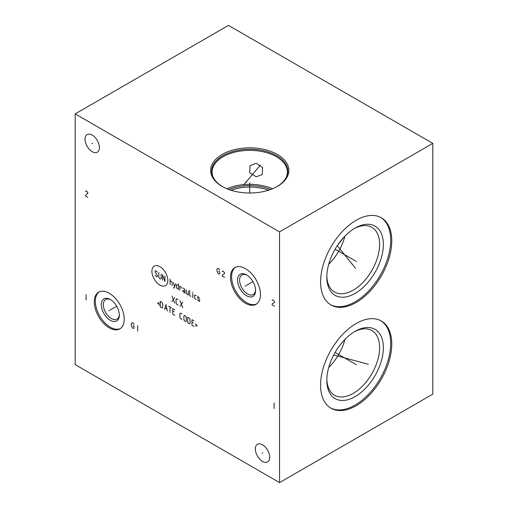 <?xml version="1.0" encoding="UTF-8"?>
<svg xmlns="http://www.w3.org/2000/svg" width="508" height="508" viewBox="0 0 508 508"><rect width="100%" height="100%" fill="white"/><g stroke="black" fill="none" stroke-linecap="round" stroke-linejoin="round"><path stroke-width="0.76" d="M75.184 113.887L75.184 364.617L279.546 482.6L432.816 394.113L432.816 143.383L228.454 25.4L75.184 113.887L279.546 231.877L432.816 143.383M279.546 482.6L279.546 231.877M391.77 240.824A50.336 29.064 -60 0 1 369.799 291.478A50.336 29.064 -60 0 1 331.013 304.965A50.336 29.064 -60 0 1 320.586 281.921A50.336 29.064 -60 0 1 342.557 231.267A50.336 29.064 -60 0 1 381.349 217.78A50.336 29.064 -60 0 1 391.77 240.824M391.77 344.062A50.336 29.064 -60 0 1 369.799 394.722A50.336 29.064 -60 0 1 331.013 408.203A50.336 29.064 -60 0 1 320.586 385.159A50.336 29.064 -60 0 1 342.557 334.505A50.336 29.064 -60 0 1 381.349 321.018A50.336 29.064 -60 0 1 391.77 344.062M99.403 147.536A10.166 5.867 60 0 1 97.295 152.19A10.166 5.867 60 0 1 89.465 149.466A10.166 5.867 60 0 1 85.026 139.236A10.166 5.867 60 0 1 87.135 134.582A10.166 5.867 60 0 1 94.964 137.306A10.166 5.867 60 0 1 99.403 147.536M269.704 457.251A10.166 5.867 60 0 1 267.595 461.905A10.166 5.867 60 0 1 259.766 459.181A10.166 5.867 60 0 1 255.327 448.951A10.166 5.867 60 0 1 257.435 444.303A10.166 5.867 60 0 1 265.265 447.027A10.166 5.867 60 0 1 269.704 457.251M124.231 319.189A21.196 12.236 60 0 1 119.844 328.892A21.196 12.236 60 0 1 103.511 323.215A21.196 12.236 60 0 1 94.259 301.885A21.196 12.236 60 0 1 98.647 292.183A21.196 12.236 60 0 1 114.979 297.859A21.196 12.236 60 0 1 124.231 319.189M260.471 294.608A21.196 12.236 60 0 1 256.083 304.311A21.196 12.236 60 0 1 239.751 298.628A21.196 12.236 60 0 1 230.499 277.305A21.196 12.236 60 0 1 234.886 267.602A21.196 12.236 60 0 1 251.219 273.279A21.196 12.236 60 0 1 260.471 294.608M277.4 154.457A39.11 22.581 180 0 1 277.4 186.392A39.11 22.581 180 0 1 222.085 186.392L222.085 186.392A39.11 22.581 180 0 1 222.085 154.457A39.11 22.581 180 0 1 277.4 154.457M272.574 188.76A37.668 21.749 0 0 0 226.911 188.76M256.21 176.746L249.676 172.809L250.082 165.64L256.21 163.309L262.598 167.57L262.166 174.625L256.21 176.746M270.58 189.535A35.401 20.441 0 0 0 228.905 189.535M268.503 190.24A34.684 20.022 0 0 0 230.981 190.24M343.789 237.35L337.337 245.593M344.932 236.15A37.332 21.552 -60 0 1 328.708 264.243M326.835 275.958A37.332 21.552 -60 0 0 334.55 291.992A37.332 21.552 -60 0 0 363.315 281.991A37.332 21.552 -60 0 0 379.616 244.424A37.332 21.552 120 0 0 371.881 227.336A37.332 21.552 120 0 0 354.14 228.67M383.362 244.424A39.98 23.082 -60 0 1 355.092 293.389A39.98 23.082 -60 0 1 326.822 277.063A39.98 23.082 120 0 1 355.092 228.098A39.98 23.082 120 0 1 383.362 244.424M330.473 304.641A50.336 29.064 -60 0 0 369.068 290.474A50.336 29.064 -60 0 0 390.684 240.195A50.336 29.064 120 0 0 380.797 217.475M247.104 275.222A11.322 6.534 -120 0 0 241.935 274.93A11.322 6.534 -120 0 0 239.592 280.111A11.322 6.534 60 0 0 244.532 291.503A11.322 6.534 60 0 0 253.257 294.538A11.322 6.534 60 0 0 255.588 289.922M255.6 290.538A12.764 7.372 60 0 1 246.577 295.745A12.764 7.372 60 0 1 237.547 280.111A12.764 7.372 -120 0 1 246.577 274.904A12.764 7.372 -120 0 1 255.6 290.538M235.445 267.31A21.196 12.236 -120 0 0 231.591 276.669A21.196 12.236 60 0 0 240.487 297.618A21.196 12.236 60 0 0 256.61 303.968M119.348 314.503A11.322 6.534 60 0 1 117.018 319.119A11.322 6.534 60 0 1 108.293 316.084A11.322 6.534 60 0 1 103.353 304.698A11.322 6.534 -120 0 1 105.696 299.51A11.322 6.534 -120 0 1 110.858 299.809M119.361 315.119A12.764 7.372 -120 0 0 110.338 299.485A12.764 7.372 -120 0 0 101.308 304.698A12.764 7.372 60 0 0 110.338 320.326A12.764 7.372 60 0 0 119.361 315.119M99.206 291.89A21.196 12.236 -120 0 0 95.352 301.257A21.196 12.236 60 0 0 104.248 322.205A21.196 12.236 60 0 0 120.371 328.549M344.932 339.388A37.332 21.552 -60 0 1 328.708 367.481M354.14 331.908A37.332 21.552 120 0 1 371.881 330.575A37.332 21.552 120 0 1 379.616 347.663A37.332 21.552 -60 0 1 363.315 385.229A37.332 21.552 -60 0 1 334.55 395.23A37.332 21.552 -60 0 1 326.835 379.197M383.362 347.663A39.98 23.082 120 0 0 355.092 331.343A39.98 23.082 120 0 0 326.822 380.308A39.98 23.082 -60 0 0 355.092 396.627A39.98 23.082 -60 0 0 383.362 347.663M330.473 407.88A50.336 29.064 -60 0 0 369.068 393.713A50.336 29.064 -60 0 0 390.684 343.433A50.336 29.064 120 0 0 380.797 320.719M249.746 170.809L249.746 170.04L249.746 170.809M249.746 182.734L249.746 193.008M246.164 182.277L246.164 181.502M243.491 185.052L260.445 165.03M92.551 143.192L91.878 143.58M262.852 452.907L262.179 453.295M109.582 310.344L108.909 310.731L109.582 310.344M110.338 309.905L116.719 306.222M134.106 324.434L132.62 322.656L131.426 323.342L131.127 324.549L132.023 327.355L132.62 328.162L133.814 328.39L134.106 326.269L132.918 325.577M137.687 325.577L137.687 331.083M245.821 285.763L245.148 286.15L245.821 285.763M246.577 285.325L252.959 281.642M219.767 270.059L218.281 268.281L217.087 268.967L216.789 270.173L217.684 272.986L218.878 274.13L219.767 273.729L219.767 271.894L218.58 271.209M224.536 277.4L222.155 276.022L223.05 274.244L224.536 273.729L224.536 272.809L223.05 271.031L222.155 271.437M159.868 266.656A11.259 6.502 -120 0 0 151.905 271.253A11.259 6.502 -120 0 0 159.868 285.045A11.259 6.502 -120 0 0 167.831 280.448A11.259 6.502 -120 0 0 159.868 266.656M157.442 272.091L155.734 270.713L155.054 271.107L155.054 271.894L157.442 275.628L157.442 276.416L156.756 276.809L155.054 275.431M161.188 273.863L161.188 278.581L160.503 278.975L159.487 278.384L158.801 277.203L158.801 272.485M162.547 280.156L162.547 274.65L164.935 281.527L164.935 276.022M170.04 284.48L170.04 278.975M172.085 285.661L172.085 282.118L170.04 280.549M173.45 287.757L174.13 288.15L175.489 283.693M173.45 282.512L174.473 287.039M178.441 285.394L176.403 284.613L176.403 287.757L178.441 289.331L178.441 283.826M181.394 288.284L181.166 286.969L179.807 286.182L179.807 290.119M184.912 291.103L182.874 290.316L182.874 291.49L184.912 293.065L184.575 288.938L182.874 287.953M186.277 289.922L186.277 293.459L188.322 295.034L188.322 291.103M189.681 290.316L189.681 295.427L190.703 296.412M192.748 297.586L192.748 293.656M192.748 292.475L192.748 292.081L192.748 292.475M196.266 295.688L194.564 295.097L194.564 298.247L196.266 299.618M197.631 300.012L199.333 301.39L199.676 301.193L199.676 300.012L197.631 298.05L197.631 296.869L197.974 296.672L199.676 298.05M171.971 301.561L174.695 297.631M171.971 296.056L174.695 303.136M178.105 299.593L176.74 298.806L176.06 299.199L176.06 303.136L176.74 304.317L178.105 305.098M180.035 306.216L182.759 302.285M180.035 300.711L182.759 307.791M159.372 302.99L157.556 302.99L159.372 305.086M160.28 306.921L161.982 307.905L162.662 307.511L162.662 303.581L161.982 302.4L160.28 301.415L160.28 306.921M167.316 310.985L165.957 304.692L164.592 309.416M165.049 308.102L166.865 309.15M170.04 312.56L170.04 307.054M168.681 306.267L171.406 307.842M174.809 309.81L172.764 308.629L172.764 314.135L174.809 315.316M174.13 311.772L172.764 310.985M181.966 313.938L180.6 313.15L179.921 313.544L179.921 317.475L180.6 318.656L181.966 319.443M183.896 319.773L184.575 320.948L185.598 321.539L186.277 321.145L186.277 317.214L185.598 316.033L184.575 315.443L183.896 315.836L183.896 319.773M187.643 322.72L189.344 323.704L190.024 323.31L190.024 319.38L189.344 318.199L187.643 317.214L187.643 322.72M193.999 320.885L191.954 319.703L191.954 325.209L193.999 326.39M193.319 322.853L191.954 322.066M195.358 325.869L197.174 325.869L195.358 323.767M274.434 306.21L272.053 304.832L272.351 303.625L274.434 302.539L274.434 301.619L273.539 300.184L272.948 299.841L272.053 300.241M274.098 403.035L274.098 408.54M87.789 197.345L85.401 195.967L86.297 194.189L87.789 193.675L87.789 192.761L86.893 191.326L86.297 190.983L85.401 191.383M86.087 294.488L86.087 299.993M355.848 261.182L356.514 261.569L355.848 261.182M355.092 260.744L335.102 249.206M355.848 364.42L356.514 364.808L355.848 364.42M355.092 363.982L335.102 352.444M360.102 361.963L360.775 362.35M368.383 364.293L333.718 354.959M351.587 263.639L352.26 264.027M355.625 268.421L337.268 245.688M222.447 186.595A38.106 22.003 0 0 1 222.974 155.588A38.106 22.003 0 0 1 276.689 155.689A38.106 22.003 180 0 1 277.038 186.595M276.689 186.804C283.781 182.512 287.357 177.616 287.407 172.11A37.668 21.749 180 0 0 276.377 156.731A37.668 21.749 0 0 0 235.325 152.019A37.668 21.749 0 0 0 212.077 172.11C212.128 177.616 215.703 182.512 222.796 186.804"/></g></svg>
